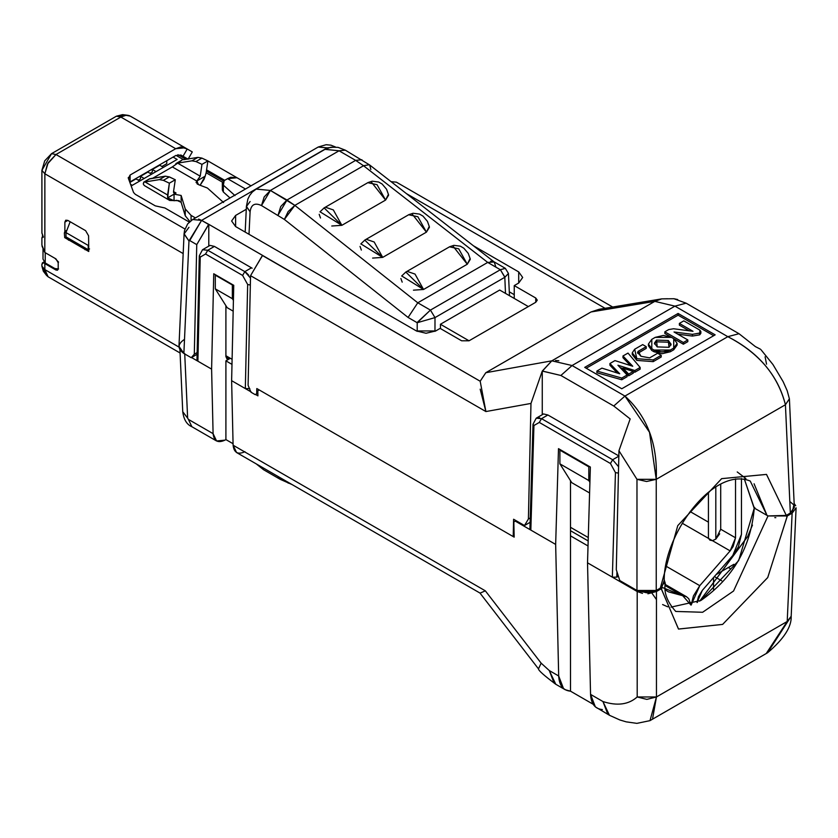 <?xml version="1.0" encoding="UTF-8"?>
<svg xmlns="http://www.w3.org/2000/svg" width="838" height="838" viewBox="0 0 838 838"><rect width="100%" height="100%" fill="white"/><g stroke="black" fill="none" stroke-linecap="round" stroke-linejoin="round"><path stroke-width="1.26" d="M628.668 374.094L633.277 371.423L623.158 368.249L628.668 374.094L628.668 375.801L623.158 369.956L623.158 368.249L633.277 371.423L628.668 374.094L623.158 368.249L623.158 369.956L628.668 375.801L633.277 373.14L628.668 375.801L628.668 374.094M633.277 373.14L633.277 371.423L633.277 373.14M683.368 342.512L687.809 339.945L674.024 331.984L692.398 334.352L699.814 333.011L699.814 330.099L683.808 320.86L679.367 323.426L692.995 331.303L673.584 328.758L668.724 329.575L664.838 331.817L683.368 342.512L683.368 344.219L673.752 338.667L683.368 344.219L687.809 341.653L683.368 344.219L683.368 342.512L664.838 331.817L668.724 329.575L673.584 328.758L692.995 331.303L679.367 323.426L683.808 320.86L699.814 330.099L700.861 331.555L699.573 333.157L699.573 334.865L692.398 336.069L677.848 334.184L692.398 336.069L692.398 334.352L674.024 331.984L687.809 339.945L683.368 342.512M671.489 337.368L664.838 333.524L664.838 331.817L664.838 333.524L671.489 337.368M689.161 330.801L679.367 325.134L679.367 323.426L679.367 325.134L689.161 330.801M700.861 333.262L699.573 334.865L699.814 333.011L699.814 334.718L700.861 333.273L700.861 331.555M687.809 341.653L687.809 339.945L687.809 341.653M699.573 333.147L692.398 334.352L692.398 336.069L699.573 334.865L699.573 333.147M651.796 339.348L651.796 348.755L654.017 350.043L670.327 350.043L673.731 348.074L673.731 338.657L671.51 337.379L655.201 337.379L651.796 339.348L655.201 337.379L663.361 335.43L671.51 337.379L673.731 338.657L677.104 343.36L673.731 348.074L670.327 350.043L662.167 351.991L654.017 350.043L651.796 348.755L648.423 344.051L651.796 339.348M668.315 340.5L668.986 347.299L657.202 346.911L656.542 340.113L668.315 340.5L668.315 342.208L656.542 341.82L654.551 344.03L656.542 341.82L668.315 342.208L670.976 345.099L668.315 342.208L668.315 340.5L656.542 340.113L654.415 343.161L657.202 346.911L668.986 347.299L671.112 344.25L668.315 340.5M677.01 344.219L673.731 349.781L670.327 351.751L654.017 351.751L651.796 350.462L648.518 344.9M648.423 344.051L648.423 345.759L651.796 350.462L654.017 351.751L654.017 350.043L654.017 351.751L662.167 353.699L670.327 351.751L670.327 350.043L670.327 351.751L673.731 349.781L673.731 348.074L673.731 349.781L677.104 345.078L677.104 343.36M638.231 351.279L646.234 346.66L642.683 344.607L634.68 349.226L636.828 358.685L653.2 359.921L661.203 355.302L657.652 353.248L649.649 357.868L640.976 356.286L638.231 351.279L637.77 353.385L646.234 348.367L638.231 352.987L638.231 351.279L637.509 352.442L640.976 356.286L649.649 357.868L657.652 353.248L661.203 355.302L653.2 359.921L636.828 358.685L632.261 352.829L634.68 349.226L642.683 344.607L646.234 346.66L638.231 351.279M661.203 357.009L653.2 361.639L636.828 360.392L632.365 353.709L632.261 354.547L636.828 360.392L653.2 361.639L653.2 359.921L653.2 361.639L661.203 357.009L661.203 355.302L661.203 357.009M646.234 348.367L646.234 346.66L646.234 348.367M617.365 373.046L609.928 365.232L609.928 363.514L619.711 373.779L601.925 368.133L596.886 371.045L621.786 378.064L627.117 374.984L617.931 365.232L634.827 370.532L640.159 367.453L628.008 353.081L622.969 355.982L632.753 366.258L614.966 360.602L609.928 363.514L614.966 360.602L632.753 366.258L622.969 355.982L628.008 353.081L640.159 367.453L634.827 370.532L617.931 365.232L627.117 374.984L621.786 378.064L596.886 371.045L601.925 368.133L619.711 373.779L609.928 363.514L609.928 365.232L617.365 373.046M630.417 365.515L622.969 357.7L622.969 355.982L622.969 357.7L630.417 365.515M640.159 369.16L634.827 372.24L633.277 371.758L634.827 372.24L634.827 370.532L634.827 372.24L640.159 369.16L640.159 367.453L640.159 369.16M623.158 368.584L620.214 367.662L623.158 368.584M627.117 376.691L621.786 379.771L596.886 372.753L596.886 371.045L596.886 372.753L621.786 379.771L621.786 378.064L621.786 379.771L627.117 376.691L627.117 374.984L627.117 376.691M766.267 653.483L787.207 621.482L656.458 696.965L652.655 718.302M796.09 507.859L792.12 513.181L787.207 621.482L791.187 616.255L767.629 652.729L649.911 720.69M794.33 503.743L795.691 505.702M642.495 593.388L637.194 591.492L637.194 696.965L646.831 699.384L656.458 696.965L656.458 591.502L647.91 593.775M602.365 709.566C595.022 708.906 591.083 703.847 590.549 694.377L587.522 562.822L590.361 467.049L558.496 448.655L555.657 544.417L558.684 675.983L549.288 670.557L554.096 683.064L555.793 684.279L549.288 670.557L541.149 663.162L538.478 668.871L541.149 663.162L485.338 590.832L480.09 593.126M602.951 701.542L609.446 715.264L607.749 714.039L602.951 701.542C617.177 706.141 628.594 704.622 637.194 696.965C628.594 704.622 617.177 706.141 602.951 701.542L590.549 694.377L602.951 701.542M609.614 715.359L619.9 719.978L626.196 721.853L636.901 723.362L650.005 720.638L656.458 696.965L637.194 696.965L637.194 591.502L612.348 577.152L616.799 577.152L616.957 571.809L616.799 577.152L618.392 576.23L616.799 577.152L612.348 577.152L615.448 472.59L612.348 577.152L587.522 562.822L637.194 591.502L656.458 591.502L656.458 696.965L787.207 621.482L792.12 513.181L786.578 516.344M187.639 418.152L182.747 411.699L187.639 418.152L184.716 353.594L187.639 418.152L188.403 419.398L187.639 418.152M244.958 451.692C237.94 454.929 233.991 452.761 233.1 445.208L231.623 380.672L233.75 285.308L213.742 273.754L211.605 369.118L213.093 433.655C213.983 441.207 217.932 443.375 224.951 440.149L216.56 440.977L191.871 426.72L188.403 419.398L191.871 426.72C186.79 424.573 183.752 419.566 182.747 411.699L179.94 349.875M257.926 395.861L257.811 390.791L257.926 395.861L255.485 394.447L257.926 395.861M258.345 390.487L259.057 390.068L258.345 390.487M541.526 418.665L547.895 414.988L541.526 418.665L612.662 459.737L619.041 456.061L547.895 414.988L619.041 456.061L612.662 459.737L610.441 463.498L615.448 472.59L618.444 473.114L615.448 472.59L610.441 463.498L539.295 422.425L533.932 425.526L530.831 530.087L515.276 521.1L513.83 521.938L514.176 537.137L513.83 521.938L516.051 520.66L515.276 521.1L530.831 530.087L533.932 425.526L539.295 422.425L610.441 463.498L612.662 459.737L541.526 418.665L539.295 422.425L541.526 418.665L536.226 418.183L533.01 424.248L533.932 425.526L533.01 424.238L529.92 528.778L530.831 530.087L555.657 544.417L558.496 448.655L590.361 467.049L587.522 562.822L590.549 694.377L595.357 706.884L609.446 715.264M225.904 360.864L229.612 358.727L225.904 356.59L225.904 305.681L225.904 356.59L226.993 358.989L229.612 358.727L225.904 356.59L229.612 358.727L225.904 360.864L225.904 439.594L225.904 360.864L231.979 364.373L225.904 360.864M224.951 440.149L225.904 439.594L224.951 440.149M570.5 535.859L570.5 480.677L570.5 535.859L588.025 545.978L570.5 535.859L570.5 691.172L570.5 535.859M485.338 590.832L233.1 445.208L485.338 590.832L541.149 663.162L549.288 670.557L558.684 675.983C559.218 685.453 563.157 690.512 570.5 691.172L565.189 689.705L563.482 688.49L558.684 675.983L555.657 544.417L530.831 530.087L529.92 528.715M661.884 588.339L656.458 591.502L661.297 588.705L678.476 629.045L722.628 624.404L767.755 577.497L787.28 515.967L792.12 513.181L794.152 503.565M787.27 516.135L767.702 577.591L722.628 624.404L678.529 629.076L661.297 588.863M754.284 508.048L738.655 560.632L700.924 600.458L670.997 607.131L700.924 600.458C733.103 577.969 750.89 547.162 754.284 508.048M787.28 515.967L768.006 515.967L733.554 591.02L702.621 612.274L675.753 611.447C667.121 601.831 663.633 592.424 665.288 583.238M661.297 588.705L664.293 580.189L665.267 583.29M233.069 443.721L225.904 439.594L233.069 443.721M285.245 480.624L288.303 483.17L285.245 480.624M277.954 476.413L280.133 479.284L277.954 476.413M261.309 466.808L263.488 469.678L261.309 466.808M196.982 359.89L197.904 361.199L200.23 257.109L205.551 254.029L207.772 250.248L214.423 246.414L252.154 268.223L214.423 246.414L210.066 245.387M250.499 278.09L244.832 271.638L242.611 275.43L205.551 254.029L242.611 275.43L244.832 271.638L207.772 250.248L205.551 254.029L200.23 257.109L199.308 255.82L200.23 257.109L197.904 361.199L211.605 369.118L213.742 273.754L233.75 285.308L231.623 380.672L245.325 388.581L249.776 388.581L245.325 388.581L247.66 284.491L250.342 285.025L247.66 284.491L245.325 388.581L231.623 380.672L233.1 445.208L236.567 452.53L480.195 593.178M214.423 246.414L207.772 250.248L202.503 249.755L199.308 255.82L196.982 359.9M242.611 275.43L247.66 284.491L242.611 275.43M618.591 466.724L612.662 459.737L618.591 466.756M207.772 250.248L244.832 271.638L251.473 267.804L244.832 271.638M246.142 272.539L248.729 275.21M547.895 414.988L543.558 413.951M538.876 417.712L539.693 417.879M752.451 525.08L747.611 536.624L699.688 601.16L747.779 536.31M733.899 564.309L728.348 567.515L730.841 568.96L728.348 567.515L716.123 574.575L733.899 564.309M721.769 580.828L714.385 576.565L721.769 580.828M713.526 577.55L713.526 589.669L713.526 577.55M662.607 604.554L667.771 606.838M651.995 593.22L656.458 599.589M593.126 704.234L570.5 691.172L593.126 704.234M790.339 501.931L793.261 504.445M794.33 507.493L790.339 513.045L786.274 515.391L790.339 513.045L794.309 507.241M775.81 517.675L774.794 517.622M664.293 582.41L664.136 583.709M660.302 588.129L656.238 590.476L646.601 592.78L636.974 590.476L619.795 580.556L636.974 590.476L656.238 590.476L660.302 588.129L677.764 525.636L721.644 478.645L766.487 474.402L786.274 515.36L766.508 474.413L721.654 478.645L677.764 525.646L660.302 588.129L664.283 582.525C661.968 536.812 712.792 465.792 750.23 481.043L767 515.391L768.058 515.946L786.274 515.391M588.171 540.929L570.5 530.716L588.171 540.929M530.108 522.294L524.494 525.531L516.051 520.66L524.494 525.531L528.401 519.005L530.978 403.434L485.893 411.552L250.552 275.681L248.1 385.271L250.95 392.184L255.171 394.625L250.95 392.184L248.1 385.271L250.552 275.681L485.893 411.552L530.978 403.434L528.401 519.005L524.494 525.531L530.108 522.294M216.56 440.977L213.093 433.655L188.403 419.398L213.093 433.655L211.605 369.118L191.525 357.522L197.904 361.199L196.982 359.837M251.253 392.006L245.325 388.581L251.253 392.006M514.176 537.137L259.256 389.963L514.176 537.137M514.155 536.037L513.212 536.582L513.6 519.246L516.051 520.66L513.6 519.246L513.212 536.582L514.155 536.037M232.095 359.303L225.904 355.731L232.095 359.303M197.108 354.306L191.525 357.522L197.108 354.306M257.863 393.074L255.171 394.625L256.69 393.745L256.805 388.549L259.256 389.963L256.805 388.549L256.69 393.745L255.171 394.625L257.863 393.074M570.5 527.301L588.276 537.556L570.5 527.301M589.596 492.974L571.757 482.678L589.596 492.974M789.406 398.773L785.426 404.744L790.339 513.045L785.426 404.744L656.238 479.326L656.238 590.476L656.238 479.326L646.601 481.504L636.974 479.326L636.974 590.476L636.974 479.326L618.947 450.76L616.286 569.746L619.795 580.556L616.286 569.746L618.947 450.76L636.974 479.326L656.238 479.326L785.426 404.744L789.406 398.857L794.33 507.283M530.234 517.936L528.401 519.005L530.234 517.936M589.397 466.494L588.8 466.839L588.8 480.53L589.91 482.29L588.8 480.53L559.899 463.843L571.757 482.678L559.899 463.843L559.899 450.153L560.496 449.807L559.899 450.153L588.8 466.839L589.397 466.494M233.174 311.149L227.161 307.682L233.174 311.149M599.201 309.264L591.01 311.966L654.803 301.366L674.936 306.142L686.123 303.178L739.001 333.702L727.813 336.677L624.949 396.07L613.762 406.011L630.155 418.916L613.762 406.011L560.884 375.476L542.259 371.077L530.978 403.434L542.259 371.077L542.259 414.695L542.259 371.077L551.813 360.832L485.81 372.711L480.195 381.238L208.788 224.333L196.752 244.623L194.301 354.212L197.139 352.568L194.301 354.212L191.221 357.7L183.868 353.458C177.478 348.901 177.478 344.334 183.868 339.778M178.976 346.314L183.868 353.458L188.969 240.988L201.581 220.394L189.734 240.569L196.752 244.623L189.734 240.569L188.969 240.988L183.868 353.458L191.221 357.7L194.301 354.212L196.752 244.623L208.599 224.448L201.581 220.394L327.187 147.876L335.525 147.017L327.187 147.876L201.581 220.394L208.788 224.333L208.788 246.121L208.788 224.333L262.587 255.401L250.552 275.681L262.409 255.506L480.184 381.238L485.893 411.552L480.174 389.157M612.683 307.033L396.395 182.16L391.095 181.678L399.799 188.456M406.461 193.641L605.046 308.29L406.472 193.651M599.055 309.295L661.769 298.873L654.803 301.366L591.01 311.966L485.81 372.711L551.813 360.832L654.803 301.366L661.769 298.873L667.687 298.747M673.804 298.705L677.67 299.522M686.123 303.178L674.936 306.142L727.813 336.677C758.547 352.389 777.748 375.078 785.426 404.744C778.135 375.602 758.935 352.913 727.813 336.677L739.001 333.702L755.394 346.607L739.001 333.702L686.123 303.178L673.888 298.716M765.094 356.779L766.54 364.163M760.475 349.216L755.394 346.607M624.949 396.07C647.303 416.496 657.736 444.255 656.238 479.326L649.523 432.303L624.949 396.07L727.813 336.677L674.936 306.142L572.071 365.536L551.813 360.832L542.448 371.056L560.884 375.476L572.071 365.536L624.949 396.07L572.071 365.536L560.884 375.476L613.762 406.011L624.949 396.07M754.273 508.048L744.291 478.886L754.053 507.922L767 515.391L754.074 483.767M630.155 418.916L618.947 450.76L630.155 418.916M588.8 466.839L559.899 450.153L559.899 463.843L588.8 480.53L588.8 466.839M215.303 288.859L227.161 307.682L215.303 288.859L215.303 275.168L232.786 284.752L232.356 298.695L215.303 288.859L232.356 298.695L233.414 300.381L232.356 298.695L232.356 285.004L215.303 275.168L215.303 288.859M480.174 381.227L485.81 372.711L591.01 311.966L600.563 309.044M518.701 283.035L514.249 285.601L535.744 298.014L535.744 302.288L469.05 340.794L461.633 340.794L440.139 328.391L435.697 330.958L416.434 330.958L235.614 226.564L235.614 215.439L246.278 209.28L235.614 215.439L235.614 226.564L235.614 215.439L231.623 221.002L235.614 226.564L416.434 330.958L426.06 333.262L435.697 330.958L440.139 328.391L461.633 340.794L469.05 340.794L535.744 302.288L535.744 298.014L514.249 285.601L518.701 283.035L518.701 271.91L518.701 283.035L522.682 277.472L518.701 271.91L473.386 245.754L518.701 271.91L518.701 283.035M621.786 388.759L584.725 367.369L678.099 313.454L715.16 334.854L621.786 388.759L715.16 334.854L678.099 313.454L584.725 367.369L621.786 388.759M737.241 471.951L745.904 478.55M754.797 507.493L754.053 507.922M656.238 478.812L656.238 478.184L656.238 478.812M656.238 471.406L656.238 469.992L656.238 471.406M514.249 298.443L514.249 285.601L514.249 298.443M514.249 294.672L509.295 291.813L514.249 294.672M178.965 346.366L184.077 233.739L188.969 240.988L184.067 233.991L188.969 227.297M198.606 219.085L201.581 220.394L192.667 219.514L318.293 146.985L327.187 147.876L318.231 147.048M572.071 365.536L674.936 306.142L654.803 301.366L551.813 360.832M555.521 360.508L558.81 360.738M535.744 302.288L537.273 300.151L535.744 298.014L535.744 302.288M318.272 146.996L326.118 144.712L330.916 145.173L335.525 147.017M586.212 368.228L678.099 315.172L678.099 313.454L678.099 315.172L713.672 335.703L678.099 315.172L586.212 368.228M196.783 181.039L200.219 176.179L177.604 163.127L172.324 166.919L196.783 181.039L172.324 166.919L152.736 178.232M173.508 192.237L174.084 193.306L176.032 193.023L174.042 194.165L181.134 195.464L185.25 208.934L191.074 215.397L195.432 217.911L191.074 215.397L185.25 208.934L181.134 195.464L174.042 194.165L176.032 193.023L173.539 191.577L175.289 179.751L169.36 183.176L167.652 197.862L174.042 194.165L174.042 200.743L176.797 200.303L181.134 202.304L181.134 195.464L181.134 202.304L185.25 215.785L185.25 208.934L185.25 215.785L189.901 221.494L185.25 215.775L181.134 202.293M223.589 202.534L207.405 188.026L198.501 184.643L196.836 181.06L196.082 182.443L198.501 184.643L207.405 188.026L223.589 202.534M528.328 306.572L499.699 290.042L440.421 324.264L469.05 340.794L440.421 324.264L440.516 328.601L440.421 324.264L499.699 290.042L528.328 306.572M434.995 317.602L434.974 331.345L434.995 317.602L417.209 322.724L417.198 331.366L417.209 322.724L408.085 317.455L284.375 219.441L261.498 205.561C254.878 202.471 251.065 204.545 250.091 211.794L249.001 234.294L250.091 211.794C251.075 204.545 254.878 202.471 261.498 205.561L284.375 219.441L408.085 317.455L417.209 322.724L434.995 317.602L504.811 277.284L434.995 317.602L430.428 310.102L417.209 322.724M505.492 293.384L504.811 277.294L505.492 293.384M509.483 295.688L508.436 273.439L505.304 268.328L500.37 269.721L487.716 262.42L417.774 302.801L294.84 205.394L270.391 190.446L256.156 189.095L324.997 149.353L339.055 150.798L355.637 160.372L363.535 165.735L487.706 262.42L500.37 269.721L504.937 277.221L508.436 273.471L504.811 277.294L500.37 269.721L430.428 310.102L417.774 302.801L408.085 317.455M197.307 180.736L205.163 176.2L204.043 179.342L200.209 185.104L205.174 176.2L206.148 172.743L205.163 176.2L197.307 180.736L197.307 184.161L196.836 181.06M149.499 178.955L165.316 176.2L169.297 176.923L175.289 179.751L173.539 191.577M150.012 178.641L144.063 182.097L143.246 183.868L144.209 185.47L169.747 200.481L167.652 197.862L167.61 194.992L145.016 181.951L144.073 182.087L150.044 178.641M191.074 220.551L191.074 215.397L191.074 220.551M697.027 602.543L702.38 590.298L732.758 555.521L741.462 534.372L741.462 478.55L741.462 534.372L738.414 546.816L732.758 555.521L702.38 590.298L698.452 596.677L697.027 602.543M665.456 589.921L668.305 591.806L686.511 596.729L688.815 598.782L690.994 605.12L682.708 595.703L662.816 587.668M735.534 478.886L735.534 537.797L730.149 550.891L699.772 585.668L691.14 605.067L693.424 595.965L699.772 585.668L665.718 566.006L699.772 585.668L730.149 550.891L712.447 540.667L709.964 540.175L708.581 538.436L682.226 523.226L730.149 550.891L733.156 546.491L735.534 537.797L735.534 478.886M417.628 322.022L430.428 310.102L500.37 269.721L505.387 268.37M417.774 302.801L487.716 262.42L363.535 165.735L369.265 164.73L363.535 165.735L294.84 205.394L288.167 211.553L284.375 219.441L294.84 205.394L417.774 302.801L430.428 310.102M286.973 200.02L278.08 215.136L280.772 206.504L286.973 200.02L294.84 205.394L363.535 165.735L355.637 160.372L361.922 159.754L355.637 160.372L286.973 200.02L355.637 160.372L339.055 150.798L345.34 150.18L339.055 150.798L270.391 190.446L264.19 196.93L261.498 205.561L270.391 190.446L286.973 200.02M245.178 232.084L246.414 206.347L250.091 211.794L246.414 206.546L250.091 201.529M494.148 261.917L369.684 165.002L370.846 169.506M487.716 262.42L494.211 261.98L495.803 266.809M493.687 261.624L490.67 261.257M179.28 200.68L169.747 200.481M181.961 160.1L176.598 163.316L177.604 163.127L200.219 176.179L201.968 164.353L195.977 161.524L191.986 160.802L177.604 163.127L191.954 160.823L197.915 157.376L183.543 159.702L197.915 157.376L201.906 158.099L207.897 160.927L201.968 164.353L200.219 176.179L197.307 180.694M172.324 166.961L182.045 160.058M175.833 163.651L176.598 163.316M206.148 172.743L207.897 160.927L206.148 172.743L222.562 182.234L206.138 172.754M143.612 182.244L149.562 178.808M143.916 182.118L159.388 179.625L165.348 176.179L150.924 178.525M145.016 181.951L167.61 194.992L169.36 183.176L163.368 180.348L159.388 179.625L145.016 181.951M174.042 194.165L167.652 197.862L174.042 200.743L174.042 194.165M169.36 183.176L175.289 179.751L169.339 176.902L163.368 180.348L169.36 183.176M682.708 595.703L665.267 585.626L682.708 595.703M720.711 529.239L735.534 537.797L720.711 529.239L720.711 484.134L720.711 529.239L715.809 539.127L712.447 540.667L715.809 539.127L715.809 487.025L715.809 539.127L719.674 533.806M388.444 194.322L385.585 200.073L341.862 225.317L331.775 226.009M320.514 217.995L319.194 214.319M429.286 226.396L426.427 232.147L382.704 257.392L372.617 258.083M361.346 250.07L360.036 246.414M470.128 258.481L467.269 264.232L423.546 289.477L413.448 290.168M402.188 282.144L400.878 278.488M270.391 190.446L339.055 150.798L325.165 149.3M207.897 160.927L201.906 158.099L195.945 161.545L201.968 164.353L207.897 160.927L236.976 177.719L230.764 177.268L227.569 178.672L224.186 180.62L223.348 185.156L235.007 195.6L223.348 185.156L222.384 182.799L224.186 180.62L227.569 178.672L245.492 189.011L227.569 178.672L236.997 177.729L251.012 185.827L207.897 160.927M201.906 158.099L197.915 157.376L191.923 160.833L195.945 161.545L201.906 158.099M169.339 176.902L165.348 176.179L159.388 179.625L163.368 180.348L169.339 176.902M164.877 207.971L189.294 222.07L164.877 207.971L160.079 206.913L164.877 207.971M708.435 537.294L708.581 538.436M708.435 522.147L690.124 511.578L708.435 522.147M325.72 207.321L333.335 209.919L341.862 225.317L385.585 200.073L377.058 184.674L367.809 182.684L323.897 208.034M371.37 182.045L385.585 200.073L388.57 195.233M368.018 182.569L369.443 182.087M320.001 211.784L341.862 225.317L324.128 207.897L319.969 211.867M366.562 239.406L374.177 241.993L382.704 257.392L426.427 232.147L417.9 216.749L408.651 214.758L364.928 240.003L360.811 243.942M364.74 240.118L382.704 257.392L360.843 243.868M412.212 214.119L426.427 232.147L429.412 227.308M408.85 214.643L410.285 214.161M407.404 271.481L415.02 274.078L423.546 289.477L467.269 264.232L458.742 248.834L449.493 246.833L405.582 272.193M453.054 246.194L467.269 264.232L470.254 259.392M449.692 246.728L451.127 246.236M401.685 275.943L423.546 289.477L405.812 272.057L401.653 276.027M44.864 238.799L44.864 173.77L183.176 253.579L44.864 173.77L44.802 252.458L55.978 258.911L58.199 262.755L58.199 268.747L55.978 270.035L44.802 263.582L44.864 269.606L178.976 347.068M64.872 231.424L64.872 222.112L67.836 220.404L85.623 230.67L88.587 235.803L88.755 251.505L64.704 237.615L64.358 233.058L64.872 231.424L66.883 230.261L64.872 231.424L64.358 233.058L64.704 237.615L88.755 251.505L88.587 235.803L85.623 230.67L67.836 220.404L64.872 222.112L64.872 231.424M179.835 347.581L44.864 269.606L48.122 276.802L46.488 275.346L44.864 269.606L41.9 266.18L41.9 264.211L41.9 266.18L44.864 269.606M222.342 183.187L222.342 190.037L223.348 191.996L230 197.957L223.348 191.996L223.348 188.068M41.931 233.393L41.9 170.344L51.537 153.658L55.978 154.517L120.861 117.058L175.697 148.714L180.799 146.943L187.22 148.996L183.03 156.256L188.089 159.178L180.935 155.04L175.697 155.564L180.935 155.04L183.03 156.256L187.22 148.996L185.125 147.781L175.697 148.714L130.089 175.048L129.754 182.108L175.697 155.564L130.089 181.898L130.089 175.048L128.382 178.368L133.567 192.489L135.274 194.301L155.281 205.855L160.079 206.913L155.281 205.855L135.274 194.301L133.567 192.489L128.382 178.368L130.089 175.048L175.697 148.714L120.861 117.058L55.978 154.517L184.947 229.004L55.978 154.517L47.441 164.049L44.864 173.77L41.9 170.344L41.9 232.807L43.377 237.091L41.9 237.94L41.9 245.052L44.791 252.406L42.015 246.163M45.231 272.675L41.9 266.18L43.304 271.156L46.488 275.346M44.791 263.53L44.016 263.006L45.503 263.132L44.802 263.582L55.978 270.035L57.958 268.893L55.978 270.035L57.55 270.192L58.199 268.747L58.199 262.755L55.978 258.911L44.802 252.458M44.016 263.006L42.623 262.839L41.9 264.211L44.529 261.739L42.623 262.839L44.948 262.472L44.016 263.006M67.836 220.404L65.741 220.195L64.872 222.112L67.836 220.404M86.618 248.781L84.984 249.724L86.618 248.781M84.418 247.524L83.308 248.163L84.418 247.524M71.261 239.919L70.151 240.558L71.261 239.919M70.109 239.249L68.475 240.192L70.109 239.249M66.223 231.979L64.358 233.058L66.223 231.979M41.9 245.105L41.9 237.94L42.34 236.63L43.377 237.091L42.298 235.017M146.64 125.564L185.125 147.781L130.288 116.126L125.962 115.288L120.861 117.058L116.409 116.199L51.537 153.658L116.409 116.199L124.925 115.445M223.348 191.996L223.348 185.156L223.348 191.996M128.245 177.614L128.382 178.368M41.9 170.344L44.864 173.77L48.122 162.813L55.978 154.517L51.537 153.658L44.718 160.844L41.9 170.344M54.868 258.24L58.576 262.095L54.868 258.24M45.231 252.678L45.231 262.975L54.868 268.537L58.576 268.967L54.868 268.537L45.231 262.975L45.231 252.678M127.795 115.298L122.578 114.638L116.409 116.199L120.861 117.058L123.144 115.969M125.438 115.351L127.219 115.246M128.465 115.414L129.628 115.791M180.903 155.03L187.806 159.011M206.577 169.852L224.71 180.317M187.22 148.996L192.279 151.919L187.22 148.996M188.089 159.178L192.279 151.919L188.089 159.178M176.043 155.376L183.532 159.702L176.043 155.376M43.01 248.834L43.01 259.12L45.231 262.975L43.01 259.12L43.01 248.834M88.22 245.429L88.22 249.714L89.572 248.928L88.22 249.714L65.982 236.871L65.982 232.597L88.22 245.429L65.982 232.597L70.162 221.745L65.982 232.597L65.982 236.871L88.22 249.714L88.22 245.429M173.068 157.083L177.143 159.429L131.178 185.973L177.143 159.429L173.068 157.083M166.772 160.718L166.772 163.714L166.772 160.718M129.88 182.443L136.018 178.903L129.88 182.443M138.239 180.18L140.459 178.903L140.459 176.336L147.876 172.052L140.459 176.336L140.459 178.903L138.239 180.18M150.096 173.34L152.317 172.052L152.317 169.486L159.733 165.212L152.317 169.486L152.317 172.052L150.096 173.34M161.954 166.49L166.772 163.714L161.954 166.49M132.31 185.324L130.56 184.308L132.31 185.324M139.716 181.039L136.018 178.903L139.716 181.039M144.167 178.473L140.459 176.336L144.167 178.473M151.573 174.199L147.876 172.052L151.573 174.199M156.025 171.622L152.317 169.486L156.025 171.622M163.431 167.349L159.733 165.212L163.431 167.349M632.261 354.547L632.261 352.829M767.629 652.729C783.834 639.006 791.69 626.845 791.187 616.244L796.1 507.818M565.189 689.705L555.793 684.279C544.155 675.575 538.384 670.431 538.478 668.871L479.944 593.011M292.116 484.594L280.133 479.284L263.488 469.678L256.26 463.896M210.034 245.398L202.492 249.755M543.516 413.972L536.226 418.183M761.093 349.834L772.95 364.53L783.174 381.719L787.186 390.707L789.406 398.857M673.972 298.737L661.748 298.873M184.077 233.75L184.538 230.44L187.691 223.851L192.667 219.514M246.414 206.347L247.891 199.015L249.724 195.327L252.269 192.101L256.156 189.095M324.997 149.353L330.874 147.226L338.06 147.362L345.34 150.18L369.684 165.002M505.335 268.338L493.76 261.655M175.98 163.557L182.024 160.068M686.511 596.729L665.267 584.463M708.435 492.398L708.435 537.399M388.497 194.605L386.569 189.241L382.118 184.014L378.661 182.024L372.208 181.186L367.945 182.6M429.339 226.679L427.411 221.316L422.96 216.089L419.503 214.099L413.05 213.261L408.787 214.685M470.181 258.764L468.253 253.39L463.791 248.174L460.345 246.183L453.892 245.345L449.629 246.76M48.122 276.802L180.076 352.987M697.185 601.076L697.509 602.312M44.477 261.666L42.361 262.881M251.012 185.827L236.997 177.729M185.125 147.781L130.288 116.126M223.568 181.039L206.389 171.12M185.931 159.314L177.907 154.674"/></g></svg>
